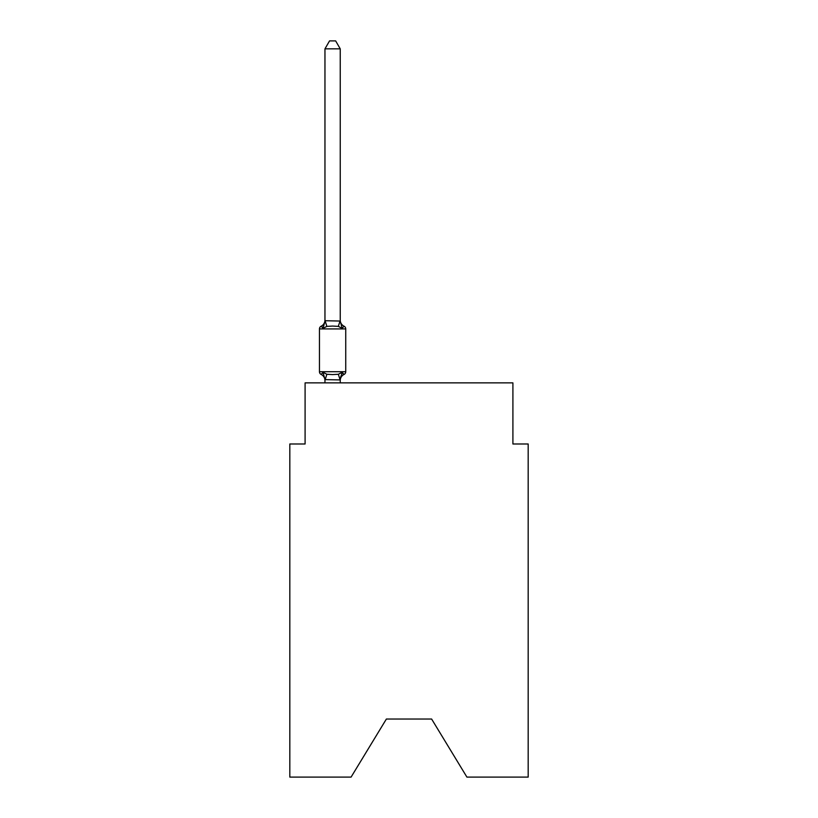 <?xml version="1.0" encoding="UTF-8"?>
<svg xmlns="http://www.w3.org/2000/svg" width="818" height="818" viewBox="0 0 818 818"><rect width="100%" height="100%" fill="white"/><g stroke="black" fill="none" stroke-linecap="round" stroke-linejoin="round"><path stroke-width="1.23" d="M431.618 719.032L466.914 777.1L528.183 777.1L528.183 443.99L512.906 443.99L512.906 382.875L305.094 382.875L305.094 443.99L289.817 443.99L289.817 777.1L351.086 777.1L386.382 719.032L431.618 719.032L386.382 719.032M340.237 48.845L324.961 48.845L329.542 40.9L335.656 40.9L340.237 48.845L340.237 321.045L342.149 328.335L344.02 326.188A3.057 3.057 0 0 1 345.738 328.928A3.057 3.057 0 0 0 344.02 326.188L342.149 328.335L344.02 326.188A3.057 3.057 0 0 1 345.738 328.928A3.057 3.057 0 0 0 344.02 326.188L342.149 328.335L344.02 326.188A3.057 3.057 0 0 1 345.738 328.928A3.057 3.057 0 0 0 344.02 326.188L342.149 328.335L344.02 326.188A3.057 3.057 0 0 1 345.738 328.928A3.057 3.057 0 0 0 344.02 326.188L342.149 328.335L344.02 326.188A3.057 3.057 0 0 1 345.738 328.928A3.057 3.057 0 0 0 344.02 326.188L342.149 328.335L344.02 326.188A3.057 3.057 0 0 1 345.738 328.928A3.057 3.057 0 0 0 344.02 326.188L342.149 328.335L344.02 326.188A3.057 3.057 0 0 1 345.738 328.928A3.057 3.057 0 0 0 344.02 326.188L342.149 328.335L344.02 326.188A3.057 3.057 0 0 1 345.738 328.928A3.057 3.057 0 0 0 344.02 326.188L342.149 328.335L344.02 326.188A3.057 3.057 0 0 1 345.738 328.928A3.057 3.057 0 0 0 344.02 326.188L342.149 328.335L344.02 326.188A3.057 3.057 0 0 1 345.738 328.928A3.057 3.057 0 0 0 344.02 326.188L342.149 328.335L344.02 326.188A3.057 3.057 0 0 1 345.738 328.928A3.057 3.057 0 0 0 344.02 326.188L342.149 328.335L344.02 326.188A3.057 3.057 0 0 1 345.738 328.928A3.057 3.057 0 0 0 344.02 326.188L342.149 328.335L344.02 326.188A3.057 3.057 0 0 1 345.738 328.928A3.057 3.057 0 0 0 344.02 326.188L342.149 328.335L344.02 326.188A3.057 3.057 0 0 1 345.738 328.928A3.057 3.057 0 0 0 344.02 326.188L342.149 328.335L344.02 326.188A3.057 3.057 0 0 1 345.738 328.928A3.057 3.057 0 0 0 344.02 326.188L342.149 328.335L344.02 326.188A3.057 3.057 0 0 1 345.738 328.928A3.057 3.057 0 0 0 344.02 326.188L342.149 328.335L344.02 326.188A3.057 3.057 0 0 1 345.738 328.928A3.057 3.057 0 0 0 344.02 326.188L342.149 328.335L344.02 326.188A3.057 3.057 0 0 1 345.738 328.928A3.057 3.057 0 0 0 344.02 326.188L342.149 328.335L344.02 326.188A3.057 3.057 0 0 1 345.738 328.928A3.057 3.057 0 0 0 344.02 326.188L342.149 328.335L344.02 326.188A3.057 3.057 0 0 1 345.738 328.928A3.057 3.057 0 0 0 344.02 326.188L342.149 328.335L344.02 326.188A3.057 3.057 0 0 1 345.738 328.928A3.057 3.057 0 0 0 344.02 326.188L342.149 328.335L344.02 326.188A3.057 3.057 0 0 1 345.738 328.928A3.057 3.057 0 0 0 344.02 326.188L342.149 328.335L344.02 326.188A3.057 3.057 0 0 1 345.738 328.928A3.057 3.057 0 0 0 344.02 326.188L342.149 328.335L344.02 326.188L342.149 328.335L338.335 326.372L332.599 326.065L326.863 326.372L323.049 328.335L321.177 326.188A3.057 3.057 0 0 0 319.46 328.928A3.057 3.057 0 0 1 321.177 326.188L322.047 326.607L321.177 326.188A3.057 3.057 0 0 0 319.46 328.928L319.46 371.72A3.057 3.057 0 0 0 321.177 374.46L323.049 372.313L321.177 374.46A3.057 3.057 0 0 1 319.46 371.72A3.057 3.057 0 0 0 321.177 374.46L323.049 372.313L321.177 374.46A3.057 3.057 0 0 1 319.46 371.72A3.057 3.057 0 0 0 321.177 374.46L323.049 372.313L321.177 374.46A3.057 3.057 0 0 1 319.46 371.72A3.057 3.057 0 0 0 321.177 374.46L323.049 372.313L321.177 374.46A3.057 3.057 0 0 1 319.46 371.72A3.057 3.057 0 0 0 321.177 374.46L323.049 372.313L321.177 374.46A3.057 3.057 0 0 1 319.46 371.72A3.057 3.057 0 0 0 321.177 374.46L323.049 372.313L321.177 374.46A3.057 3.057 0 0 1 319.46 371.72A3.057 3.057 0 0 0 321.177 374.46L323.049 372.313L321.177 374.46A3.057 3.057 0 0 1 319.46 371.72A3.057 3.057 0 0 0 321.177 374.46L323.049 372.313L321.177 374.46A3.057 3.057 0 0 1 319.46 371.72A3.057 3.057 0 0 0 321.177 374.46L323.049 372.313L321.177 374.46A3.057 3.057 0 0 1 319.46 371.72A3.057 3.057 0 0 0 321.177 374.46L323.049 372.313L321.177 374.46A3.057 3.057 0 0 1 319.46 371.72A3.057 3.057 0 0 0 321.177 374.46L323.049 372.313L321.177 374.46A3.057 3.057 0 0 1 319.46 371.72A3.057 3.057 0 0 0 321.177 374.46L323.049 372.313L321.177 374.46A3.057 3.057 0 0 1 319.46 371.72A3.057 3.057 0 0 0 321.177 374.46L323.049 372.313L321.177 374.46A3.057 3.057 0 0 1 319.46 371.72A3.057 3.057 0 0 0 321.177 374.46L323.049 372.313L321.177 374.46A3.057 3.057 0 0 1 319.46 371.72A3.057 3.057 0 0 0 321.177 374.46L323.049 372.313L321.177 374.46A3.057 3.057 0 0 1 319.46 371.72A3.057 3.057 0 0 0 321.177 374.46L323.049 372.313L321.177 374.46A3.057 3.057 0 0 1 319.46 371.72A3.057 3.057 0 0 0 321.177 374.46L323.049 372.313L321.177 374.46A3.057 3.057 0 0 1 319.46 371.72A3.057 3.057 0 0 0 321.177 374.46L323.049 372.313L321.177 374.46A3.057 3.057 0 0 1 319.46 371.72A3.057 3.057 0 0 0 321.177 374.46L323.049 372.313L321.177 374.46A3.057 3.057 0 0 1 319.46 371.72A3.057 3.057 0 0 0 321.177 374.46L323.049 372.313L321.177 374.46A3.057 3.057 0 0 1 319.46 371.72A3.057 3.057 0 0 0 321.177 374.46L323.049 372.313L321.177 374.46A3.057 3.057 0 0 1 319.46 371.72A3.057 3.057 0 0 0 321.177 374.46L323.049 372.313L321.177 374.46A3.057 3.057 0 0 1 319.46 371.72A3.057 3.057 0 0 0 321.177 374.46L323.049 372.313L326.863 374.276L332.599 374.583L338.335 374.276L342.149 372.313L344.02 374.46A3.057 3.057 0 0 0 345.738 371.72A3.057 3.057 0 0 1 344.02 374.46A3.057 3.057 0 0 0 345.738 371.72A3.057 3.057 0 0 1 344.02 374.46L343.151 374.041L344.02 374.46A3.057 3.057 0 0 0 345.738 371.72A3.057 3.057 0 0 1 344.02 374.46A3.057 3.057 0 0 0 345.738 371.72A3.057 3.057 0 0 1 344.02 374.46L343.151 374.041L344.02 374.46A3.057 3.057 0 0 0 345.738 371.72A3.057 3.057 0 0 1 344.02 374.46A3.057 3.057 0 0 0 345.738 371.72A3.057 3.057 0 0 1 344.02 374.46L343.151 374.041L344.02 374.46A3.057 3.057 0 0 0 345.738 371.72A3.057 3.057 0 0 1 344.02 374.46A3.057 3.057 0 0 0 345.738 371.72A3.057 3.057 0 0 1 344.02 374.46L343.151 374.041L344.02 374.46A3.057 3.057 0 0 0 345.738 371.72A3.057 3.057 0 0 1 344.02 374.46A3.057 3.057 0 0 0 345.738 371.72A3.057 3.057 0 0 1 344.02 374.46L343.151 374.041L344.02 374.46A3.057 3.057 0 0 0 345.738 371.72A3.057 3.057 0 0 1 344.02 374.46A3.057 3.057 0 0 0 345.738 371.72A3.057 3.057 0 0 1 344.02 374.46L343.151 374.041L344.02 374.46A3.057 3.057 0 0 0 345.738 371.72A3.057 3.057 0 0 1 344.02 374.46A3.057 3.057 0 0 0 345.738 371.72A3.057 3.057 0 0 1 344.02 374.46L343.151 374.041L344.02 374.46A3.057 3.057 0 0 0 345.738 371.72A3.057 3.057 0 0 1 344.02 374.46A3.057 3.057 0 0 0 345.738 371.72A3.057 3.057 0 0 1 344.02 374.46L343.151 374.041L344.02 374.46A3.057 3.057 0 0 0 345.738 371.72A3.057 3.057 0 0 1 344.02 374.46A3.057 3.057 0 0 0 345.738 371.72A3.057 3.057 0 0 1 344.02 374.46L343.151 374.041L344.02 374.46A3.057 3.057 0 0 0 345.738 371.72A3.057 3.057 0 0 1 344.02 374.46A3.057 3.057 0 0 0 345.738 371.72A3.057 3.057 0 0 1 344.02 374.46L343.151 374.041L344.02 374.46A3.057 3.057 0 0 0 345.738 371.72A3.057 3.057 0 0 1 344.02 374.46A3.057 3.057 0 0 0 345.738 371.72A3.057 3.057 0 0 1 344.02 374.46L343.151 374.041L344.02 374.46A3.057 3.057 0 0 0 345.738 371.72A3.057 3.057 0 0 1 344.02 374.46A3.057 3.057 0 0 0 345.738 371.72A3.057 3.057 0 0 1 344.02 374.46L343.151 374.041L344.02 374.46A3.057 3.057 0 0 0 345.738 371.72A3.057 3.057 0 0 1 344.02 374.46A3.057 3.057 0 0 0 345.738 371.72A3.057 3.057 0 0 1 344.02 374.46L343.151 374.041L344.02 374.46A3.057 3.057 0 0 0 345.738 371.72A3.057 3.057 0 0 1 344.02 374.46A3.057 3.057 0 0 0 345.738 371.72A3.057 3.057 0 0 1 344.02 374.46L343.151 374.041L344.02 374.46A3.057 3.057 0 0 0 345.738 371.72A3.057 3.057 0 0 1 344.02 374.46A3.057 3.057 0 0 0 345.738 371.72A3.057 3.057 0 0 1 344.02 374.46L343.151 374.041L344.02 374.46A3.057 3.057 0 0 0 345.738 371.72A3.057 3.057 0 0 1 344.02 374.46A3.057 3.057 0 0 0 345.738 371.72A3.057 3.057 0 0 1 344.02 374.46L343.151 374.041L344.02 374.46A3.057 3.057 0 0 0 345.738 371.72A3.057 3.057 0 0 1 344.02 374.46A3.057 3.057 0 0 0 345.738 371.72A3.057 3.057 0 0 1 344.02 374.46L343.151 374.041L344.02 374.46A3.057 3.057 0 0 0 345.738 371.72A3.057 3.057 0 0 1 344.02 374.46A3.057 3.057 0 0 0 345.738 371.72A3.057 3.057 0 0 1 344.02 374.46L343.151 374.041L344.02 374.46A3.057 3.057 0 0 0 345.738 371.72A3.057 3.057 0 0 1 344.02 374.46A3.057 3.057 0 0 0 345.738 371.72A3.057 3.057 0 0 1 344.02 374.46L343.151 374.041L344.02 374.46A3.057 3.057 0 0 0 345.738 371.72A3.057 3.057 0 0 1 344.02 374.46A3.057 3.057 0 0 0 345.738 371.72A3.057 3.057 0 0 1 344.02 374.46L343.151 374.041L344.02 374.46A3.057 3.057 0 0 0 345.738 371.72A3.057 3.057 0 0 1 344.02 374.46A3.057 3.057 0 0 0 345.738 371.72A3.057 3.057 0 0 1 344.02 374.46L343.151 374.041L344.02 374.46A3.057 3.057 0 0 0 345.738 371.72A3.057 3.057 0 0 1 344.02 374.46A3.057 3.057 0 0 0 345.738 371.72A3.057 3.057 0 0 1 344.02 374.46L342.149 372.313L344.02 374.46A3.057 3.057 0 0 0 345.738 371.72A3.057 3.057 0 0 1 344.02 374.46A6.728 6.728 0 0 0 340.237 380.513M342.149 328.335L344.02 326.188A3.057 3.057 0 0 1 345.738 328.928L319.46 328.928A3.057 3.057 0 0 1 321.177 326.188L322.047 326.607L321.177 326.188A3.057 3.057 0 0 0 319.46 328.928A3.057 3.057 0 0 1 321.177 326.188L322.047 326.607L321.177 326.188A3.057 3.057 0 0 0 319.46 328.928A3.057 3.057 0 0 1 321.177 326.188L322.047 326.607L321.177 326.188A3.057 3.057 0 0 0 319.46 328.928A3.057 3.057 0 0 1 321.177 326.188L322.047 326.607L321.177 326.188A3.057 3.057 0 0 0 319.46 328.928A3.057 3.057 0 0 1 321.177 326.188L322.047 326.607L321.177 326.188A3.057 3.057 0 0 0 319.46 328.928A3.057 3.057 0 0 1 321.177 326.188L322.047 326.607L321.177 326.188A3.057 3.057 0 0 0 319.46 328.928A3.057 3.057 0 0 1 321.177 326.188L322.047 326.607L321.177 326.188A3.057 3.057 0 0 0 319.46 328.928A3.057 3.057 0 0 1 321.177 326.188L322.047 326.607L321.177 326.188A3.057 3.057 0 0 0 319.46 328.928A3.057 3.057 0 0 1 321.177 326.188L322.047 326.607L321.177 326.188A3.057 3.057 0 0 0 319.46 328.928A3.057 3.057 0 0 1 321.177 326.188L322.047 326.607L321.177 326.188A3.057 3.057 0 0 0 319.46 328.928A3.057 3.057 0 0 1 321.177 326.188L322.047 326.607L321.177 326.188A3.057 3.057 0 0 0 319.46 328.928A3.057 3.057 0 0 1 321.177 326.188L322.047 326.607L321.177 326.188A3.057 3.057 0 0 0 319.46 328.928A3.057 3.057 0 0 1 321.177 326.188L322.047 326.607L321.177 326.188A3.057 3.057 0 0 0 319.46 328.928A3.057 3.057 0 0 1 321.177 326.188L322.047 326.607L321.177 326.188A3.057 3.057 0 0 0 319.46 328.928A3.057 3.057 0 0 1 321.177 326.188L322.047 326.607L321.177 326.188A3.057 3.057 0 0 0 319.46 328.928A3.057 3.057 0 0 1 321.177 326.188L322.047 326.607L321.177 326.188A3.057 3.057 0 0 0 319.46 328.928A3.057 3.057 0 0 1 321.177 326.188L322.047 326.607L321.177 326.188A3.057 3.057 0 0 0 319.46 328.928A3.057 3.057 0 0 1 321.177 326.188L322.047 326.607L321.177 326.188A3.057 3.057 0 0 0 319.46 328.928A3.057 3.057 0 0 1 321.177 326.188L322.047 326.607L321.177 326.188A3.057 3.057 0 0 0 319.46 328.928A3.057 3.057 0 0 1 321.177 326.188L322.047 326.607L321.177 326.188A3.057 3.057 0 0 0 319.46 328.928A3.057 3.057 0 0 1 321.177 326.188L322.047 326.607L321.177 326.188A3.057 3.057 0 0 0 319.46 328.928A3.057 3.057 0 0 1 321.177 326.188L323.049 328.335L321.177 326.188L323.049 328.335L321.177 326.188L323.049 328.335L321.177 326.188L323.049 328.335L321.177 326.188L323.049 328.335L321.177 326.188L323.049 328.335L321.177 326.188L323.049 328.335L321.177 326.188L323.049 328.335L321.177 326.188L323.049 328.335L321.177 326.188L323.049 328.335L321.177 326.188L323.049 328.335L321.177 326.188L323.049 328.335L321.177 326.188L323.049 328.335L321.177 326.188L323.049 328.335L321.177 326.188L323.049 328.335L321.177 326.188L323.049 328.335L321.177 326.188L323.049 328.335L321.177 326.188L323.049 328.335L321.177 326.188L323.049 328.335L321.177 326.188L323.049 328.335L321.177 326.188L323.049 328.335L321.177 326.188L323.049 328.335L321.177 326.188L323.049 328.335L325.083 320.728L340.237 321.045L340.237 320.135A6.728 6.728 0 0 0 344.02 326.188A3.057 3.057 0 0 1 345.738 328.928A3.057 3.057 0 0 0 344.02 326.188A3.057 3.057 0 0 1 345.738 328.928A3.057 3.057 0 0 0 344.02 326.188A3.057 3.057 0 0 1 345.738 328.928A3.057 3.057 0 0 0 344.02 326.188A3.057 3.057 0 0 1 345.738 328.928A3.057 3.057 0 0 0 344.02 326.188A3.057 3.057 0 0 1 345.738 328.928A3.057 3.057 0 0 0 344.02 326.188A3.057 3.057 0 0 1 345.738 328.928A3.057 3.057 0 0 0 344.02 326.188A3.057 3.057 0 0 1 345.738 328.928A3.057 3.057 0 0 0 344.02 326.188A3.057 3.057 0 0 1 345.738 328.928A3.057 3.057 0 0 0 344.02 326.188A3.057 3.057 0 0 1 345.738 328.928A3.057 3.057 0 0 0 344.02 326.188A3.057 3.057 0 0 1 345.738 328.928A3.057 3.057 0 0 0 344.02 326.188A3.057 3.057 0 0 1 345.738 328.928A3.057 3.057 0 0 0 344.02 326.188A3.057 3.057 0 0 1 345.738 328.928A3.057 3.057 0 0 0 344.02 326.188A3.057 3.057 0 0 1 345.738 328.928A3.057 3.057 0 0 0 344.02 326.188A3.057 3.057 0 0 1 345.738 328.928A3.057 3.057 0 0 0 344.02 326.188A3.057 3.057 0 0 1 345.738 328.928A3.057 3.057 0 0 0 344.02 326.188A3.057 3.057 0 0 1 345.738 328.928A3.057 3.057 0 0 0 344.02 326.188A3.057 3.057 0 0 1 345.738 328.928A3.057 3.057 0 0 0 344.02 326.188A3.057 3.057 0 0 1 345.738 328.928A3.057 3.057 0 0 0 344.02 326.188A3.057 3.057 0 0 1 345.738 328.928A3.057 3.057 0 0 0 344.02 326.188A3.057 3.057 0 0 1 345.738 328.928A3.057 3.057 0 0 0 344.02 326.188A3.057 3.057 0 0 1 345.738 328.928A3.057 3.057 0 0 0 344.02 326.188A3.057 3.057 0 0 1 345.738 328.928L345.738 371.72A3.057 3.057 0 0 1 344.02 374.46A3.057 3.057 0 0 0 345.738 371.72A3.057 3.057 0 0 1 344.02 374.46A3.057 3.057 0 0 0 345.738 371.72A3.057 3.057 0 0 1 344.02 374.46A3.057 3.057 0 0 0 345.738 371.72A3.057 3.057 0 0 1 344.02 374.46A3.057 3.057 0 0 0 345.738 371.72A3.057 3.057 0 0 1 344.02 374.46A3.057 3.057 0 0 0 345.738 371.72A3.057 3.057 0 0 1 344.02 374.46A3.057 3.057 0 0 0 345.738 371.72A3.057 3.057 0 0 1 344.02 374.46A3.057 3.057 0 0 0 345.738 371.72A3.057 3.057 0 0 1 344.02 374.46A3.057 3.057 0 0 0 345.738 371.72A3.057 3.057 0 0 1 344.02 374.46A3.057 3.057 0 0 0 345.738 371.72A3.057 3.057 0 0 1 344.02 374.46A3.057 3.057 0 0 0 345.738 371.72A3.057 3.057 0 0 1 344.02 374.46A3.057 3.057 0 0 0 345.738 371.72A3.057 3.057 0 0 1 344.02 374.46A3.057 3.057 0 0 0 345.738 371.72A3.057 3.057 0 0 1 344.02 374.46A3.057 3.057 0 0 0 345.738 371.72A3.057 3.057 0 0 1 344.02 374.46A3.057 3.057 0 0 0 345.738 371.72A3.057 3.057 0 0 1 344.02 374.46A3.057 3.057 0 0 0 345.738 371.72A3.057 3.057 0 0 1 344.02 374.46A3.057 3.057 0 0 0 345.738 371.72A3.057 3.057 0 0 1 344.02 374.46A3.057 3.057 0 0 0 345.738 371.72A3.057 3.057 0 0 1 344.02 374.46A3.057 3.057 0 0 0 345.738 371.72A3.057 3.057 0 0 1 344.02 374.46A3.057 3.057 0 0 0 345.738 371.72A3.057 3.057 0 0 1 344.02 374.46A3.057 3.057 0 0 0 345.738 371.72A3.057 3.057 0 0 1 344.02 374.46A3.057 3.057 0 0 0 345.738 371.72A3.057 3.057 0 0 1 344.02 374.46A3.057 3.057 0 0 0 345.738 371.72A3.057 3.057 0 0 1 344.02 374.46A3.057 3.057 0 0 0 345.738 371.72A3.057 3.057 0 0 1 344.02 374.46A3.057 3.057 0 0 0 345.738 371.72A3.057 3.057 0 0 1 344.02 374.46A3.057 3.057 0 0 0 345.738 371.72A3.057 3.057 0 0 1 344.02 374.46A3.057 3.057 0 0 0 345.738 371.72A3.057 3.057 0 0 1 344.02 374.46A3.057 3.057 0 0 0 345.738 371.72A3.057 3.057 0 0 1 344.02 374.46A3.057 3.057 0 0 0 345.738 371.72A3.057 3.057 0 0 1 344.02 374.46A3.057 3.057 0 0 0 345.738 371.72A3.057 3.057 0 0 1 344.02 374.46A3.057 3.057 0 0 0 345.738 371.72A3.057 3.057 0 0 1 344.02 374.46A3.057 3.057 0 0 0 345.738 371.72A3.057 3.057 0 0 1 344.02 374.46A3.057 3.057 0 0 0 345.738 371.72A3.057 3.057 0 0 1 344.02 374.46A3.057 3.057 0 0 0 345.738 371.72A3.057 3.057 0 0 1 344.02 374.46A3.057 3.057 0 0 0 345.738 371.72A3.057 3.057 0 0 1 344.02 374.46A3.057 3.057 0 0 0 345.738 371.72A3.057 3.057 0 0 1 344.02 374.46A3.057 3.057 0 0 0 345.738 371.72A3.057 3.057 0 0 1 344.02 374.46A3.057 3.057 0 0 0 345.738 371.72A3.057 3.057 0 0 1 344.02 374.46A3.057 3.057 0 0 0 345.738 371.72A3.057 3.057 0 0 1 344.02 374.46A3.057 3.057 0 0 0 345.738 371.72A3.057 3.057 0 0 1 344.02 374.46A3.057 3.057 0 0 0 345.738 371.72A3.057 3.057 0 0 1 344.02 374.46A3.057 3.057 0 0 0 345.738 371.72A3.057 3.057 0 0 1 344.02 374.46A3.057 3.057 0 0 0 345.738 371.72A3.057 3.057 0 0 1 344.02 374.46A3.057 3.057 0 0 0 345.738 371.72A3.057 3.057 0 0 1 344.02 374.46A3.057 3.057 0 0 0 345.738 371.72A3.057 3.057 0 0 1 344.02 374.46A3.057 3.057 0 0 0 345.738 371.72L319.46 371.72A3.057 3.057 0 0 0 321.177 374.46A6.728 6.728 0 0 1 324.961 380.513L324.961 379.603L340.114 379.92L340.953 376.014M324.961 320.768L324.961 48.845M340.237 320.768L340.237 320.135M340.237 379.603L342.149 372.313L344.02 374.46M340.237 382.875L340.237 379.879M324.961 382.875L324.961 379.879M345.738 328.928A3.057 3.057 0 0 0 344.02 326.188A3.057 3.057 0 0 1 345.738 328.928A3.057 3.057 0 0 0 344.02 326.188A3.057 3.057 0 0 1 345.738 328.928A3.057 3.057 0 0 0 344.02 326.188A3.057 3.057 0 0 1 345.738 328.928A3.057 3.057 0 0 0 344.02 326.188A3.057 3.057 0 0 1 345.738 328.928A3.057 3.057 0 0 0 344.02 326.188A3.057 3.057 0 0 1 345.738 328.928A3.057 3.057 0 0 0 344.02 326.188A3.057 3.057 0 0 1 345.738 328.928A3.057 3.057 0 0 0 344.02 326.188A3.057 3.057 0 0 1 345.738 328.928A3.057 3.057 0 0 0 344.02 326.188A3.057 3.057 0 0 1 345.738 328.928A3.057 3.057 0 0 0 344.02 326.188A3.057 3.057 0 0 1 345.738 328.928A3.057 3.057 0 0 0 344.02 326.188A3.057 3.057 0 0 1 345.738 328.928A3.057 3.057 0 0 0 344.02 326.188A3.057 3.057 0 0 1 345.738 328.928A3.057 3.057 0 0 0 344.02 326.188A3.057 3.057 0 0 1 345.738 328.928A3.057 3.057 0 0 0 344.02 326.188A3.057 3.057 0 0 1 345.738 328.928A3.057 3.057 0 0 0 344.02 326.188A3.057 3.057 0 0 1 345.738 328.928A3.057 3.057 0 0 0 344.02 326.188A3.057 3.057 0 0 1 345.738 328.928A3.057 3.057 0 0 0 344.02 326.188A3.057 3.057 0 0 1 345.738 328.928A3.057 3.057 0 0 0 344.02 326.188A3.057 3.057 0 0 1 345.738 328.928A3.057 3.057 0 0 0 344.02 326.188A3.057 3.057 0 0 1 345.738 328.928A3.057 3.057 0 0 0 344.02 326.188A3.057 3.057 0 0 1 345.738 328.928A3.057 3.057 0 0 0 344.02 326.188A3.057 3.057 0 0 1 345.738 328.928A3.057 3.057 0 0 0 344.02 326.188A3.057 3.057 0 0 1 345.738 328.928A3.057 3.057 0 0 0 344.02 326.188A3.057 3.057 0 0 1 345.738 328.928A3.057 3.057 0 0 0 344.02 326.188A3.057 3.057 0 0 1 345.738 328.928A3.057 3.057 0 0 0 344.02 326.188A3.057 3.057 0 0 1 345.738 328.928A3.057 3.057 0 0 0 344.02 326.188A3.057 3.057 0 0 1 345.738 328.928A3.057 3.057 0 0 0 344.02 326.188A3.057 3.057 0 0 1 345.738 328.928A3.057 3.057 0 0 0 344.02 326.188A3.057 3.057 0 0 1 345.738 328.928A3.057 3.057 0 0 0 344.02 326.188A3.057 3.057 0 0 1 345.738 328.928A3.057 3.057 0 0 0 344.02 326.188A3.057 3.057 0 0 1 345.738 328.928A3.057 3.057 0 0 0 344.02 326.188A3.057 3.057 0 0 1 345.738 328.928A3.057 3.057 0 0 0 344.02 326.188A3.057 3.057 0 0 1 345.738 328.928A3.057 3.057 0 0 0 344.02 326.188A3.057 3.057 0 0 1 345.738 328.928A3.057 3.057 0 0 0 344.02 326.188A3.057 3.057 0 0 1 345.738 328.928A3.057 3.057 0 0 0 344.02 326.188A3.057 3.057 0 0 1 345.738 328.928A3.057 3.057 0 0 0 344.02 326.188A3.057 3.057 0 0 1 345.738 328.928A3.057 3.057 0 0 0 344.02 326.188A3.057 3.057 0 0 1 345.738 328.928A3.057 3.057 0 0 0 344.02 326.188A3.057 3.057 0 0 1 345.738 328.928A3.057 3.057 0 0 0 344.02 326.188A3.057 3.057 0 0 1 345.738 328.928A3.057 3.057 0 0 0 344.02 326.188A3.057 3.057 0 0 1 345.738 328.928A3.057 3.057 0 0 0 344.02 326.188A3.057 3.057 0 0 1 345.738 328.928A3.057 3.057 0 0 0 344.02 326.188A3.057 3.057 0 0 1 345.738 328.928A3.057 3.057 0 0 0 344.02 326.188A3.057 3.057 0 0 1 345.738 328.928A3.057 3.057 0 0 0 344.02 326.188A3.057 3.057 0 0 1 345.738 328.928A3.057 3.057 0 0 0 344.02 326.188A3.057 3.057 0 0 1 345.738 328.928A3.057 3.057 0 0 0 344.02 326.188A3.057 3.057 0 0 1 345.738 328.928M323.049 372.313L324.961 379.603M321.177 326.188A6.728 6.728 0 0 0 324.961 320.135M326.863 374.276L325.083 379.92M338.335 374.276L340.114 379.92M325.083 320.728L326.863 326.372M340.114 320.728L338.335 326.372"/></g></svg>

